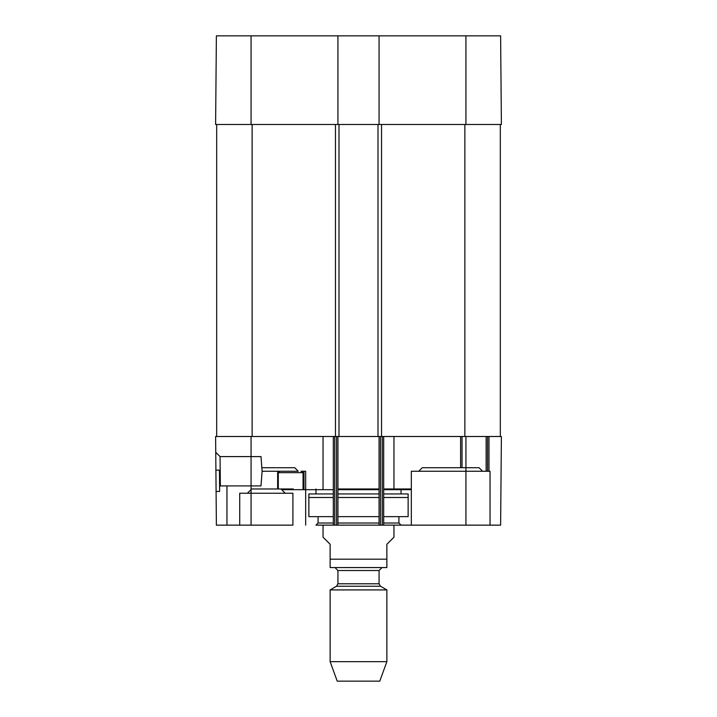 <?xml version="1.0" encoding="UTF-8"?>
<svg xmlns="http://www.w3.org/2000/svg" width="717" height="717" viewBox="0 0 717 717"><rect width="100%" height="100%" fill="white"/><g stroke="black" fill="none" stroke-linecap="round" stroke-linejoin="round"><path stroke-width="1.08" d="M379.069 124.489L215.611 124.489L216.382 35.85L379.069 35.85L379.069 124.489L501.389 124.489L500.618 35.85L379.069 35.85M337.931 124.489L337.931 35.85M247.401 493.233L251.658 488.976L293.289 488.976M337.931 488.976L379.069 488.976L337.931 488.976M383.676 488.976L411.334 488.976L383.676 488.976M411.334 489.684L383.676 489.684M379.069 489.684L337.931 489.684M333.324 489.684L281.682 489.684M220.37 485.875L220.038 456.595L260.997 456.595L262.108 471.248L260.997 485.911L220.37 485.911L219.599 486.673M262.099 472.073L262.099 470.433M278.295 488.976L278.295 472.664L279.72 471.248L277.649 471.248L277.649 488.976M303.999 488.976L303.999 471.248L301.041 471.248L303.058 472.664L303.058 488.976M303.058 472.664L278.295 472.664M277.649 471.248L262.108 471.248M305.666 488.976L305.666 471.248L303.999 471.248M490.043 525.14L490.043 471.248L411.334 471.248L411.334 525.14L500.618 525.14L501.389 436.501L465.933 436.501L465.933 525.14L500.618 525.14L501.389 436.501L500.323 436.501L500.323 124.489M337.931 497.49L379.069 497.49M383.676 497.49L408.134 497.49M308.866 497.49L333.324 497.49M383.676 493.941L408.134 493.941L408.134 516.634L383.676 516.634M379.069 516.634L337.931 516.634M333.324 516.634L308.866 516.634L308.866 493.941L333.324 493.941M379.069 493.941L337.931 493.941M216.095 491.459L219.635 491.432L219.456 470.155L215.907 470.191L216.382 525.14L251.067 525.14L251.067 436.501L215.611 436.501L216.382 525.14L292.903 525.14L292.903 493.233L239.72 493.233L239.72 525.14M215.754 452.328L215.907 470.191L215.754 452.328L220.047 456.586M215.611 436.501L216.677 436.501L216.677 124.489M305.666 489.684L305.666 525.14M318.079 516.634L318.079 523.016L333.324 523.016M337.931 523.016L379.069 523.016M383.676 523.016L398.921 523.016L401.045 525.14L315.955 525.14L318.079 523.016M411.334 525.14L401.045 525.14M315.955 488.976L315.955 493.941M460.61 436.501L460.61 467.708L460.61 436.501M487.56 436.501L487.56 471.248M333.324 436.501L333.324 525.14M337.931 436.501L337.931 525.14M379.069 436.501L379.069 525.14M383.676 436.501L383.676 525.14M262.037 467.708L294.678 467.708L298.227 471.248L279.72 471.248M482.595 471.248L479.055 467.708L422.322 467.708L418.773 471.248M216.677 436.501L338.998 436.501L338.998 124.489M338.998 436.501L378.002 436.501L378.002 124.489M378.002 436.501L500.323 436.501M323.044 525.14L323.044 537.194L330.134 544.293L330.134 567.568L330.134 559.179L386.866 559.179L386.866 567.568L386.866 544.293L393.956 537.194L393.956 525.14M323.044 488.976L323.044 436.501M386.866 567.568L330.134 567.568M330.134 661.666L337.223 681.15L379.777 681.15L386.866 661.666L386.866 589.921L330.134 589.921L330.134 661.666L386.866 661.666M335.099 567.694L337.931 570.526L337.931 583.781L336.515 586.237L330.134 589.921M465.933 124.489L465.933 35.85M251.067 124.489L251.067 35.85M462.035 436.501L462.035 467.708M486.144 436.501L486.144 471.248M488.976 436.501L488.976 471.248M334.74 436.501L334.74 525.14M336.515 436.501L336.515 525.14M380.485 436.501L380.485 525.14M382.26 436.501L382.26 525.14M251.067 436.501L251.067 456.595M252.133 436.501L252.133 124.489M335.457 436.501L335.457 124.489M381.543 436.501L381.543 124.489M464.867 436.501L464.867 124.489M336.515 586.237L380.485 586.237L386.866 589.921M337.931 583.781L379.069 583.781L380.485 586.237M337.931 570.526L379.069 570.526L381.901 567.694M280.974 488.976L285.223 493.233M226.957 485.911L226.957 525.14M398.921 516.634L398.921 523.016M401.045 489.684L401.045 493.941M393.956 488.976L393.956 436.501M379.069 583.781L379.069 570.526"/></g></svg>
